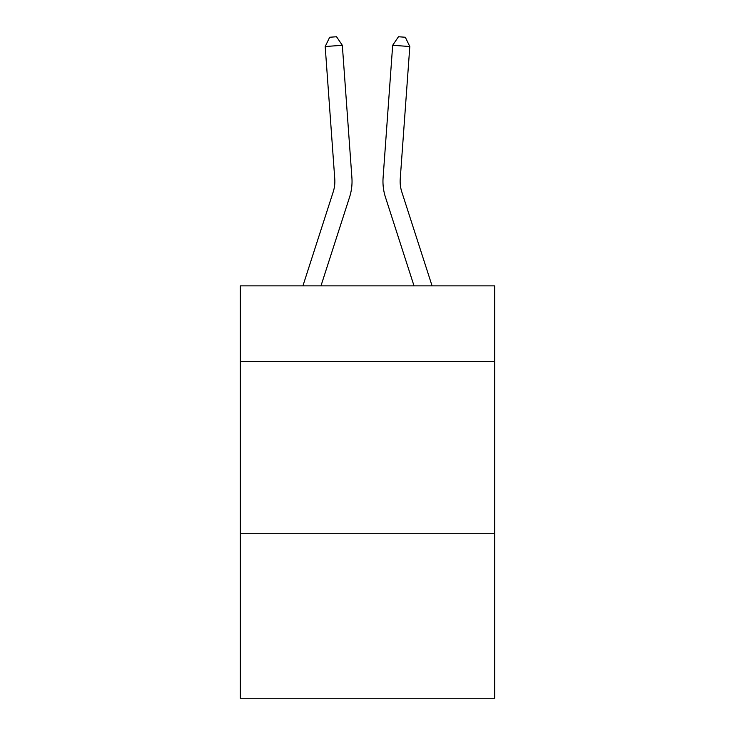 <?xml version="1.0" encoding="UTF-8"?>
<svg xmlns="http://www.w3.org/2000/svg" width="735" height="735" viewBox="0 0 735 735"><rect width="100%" height="100%" fill="white"/><g stroke="black" fill="none" stroke-linecap="round" stroke-linejoin="round"><path stroke-width="1.1" d="M494.655 361.473L494.655 285.869L240.345 285.869L240.345 361.473L494.655 361.473L494.655 698.25L240.345 698.25L240.345 361.473M494.655 533.298L240.345 533.298M351.9 177.677L342.326 45.294L351.9 177.677A51.551 51.551 138.1 0 1 349.548 197.219L320.974 285.869M302.921 285.869L333.194 191.945A34.361 34.361 -32.9 0 0 334.765 178.917L325.192 46.526L329.684 37.246L336.538 36.75L342.326 45.294L325.192 46.526M432.079 285.869L401.806 191.945A34.361 34.361 32.9 0 1 400.235 178.917L409.808 46.526L392.674 45.294L383.1 177.677A51.551 51.551 20.8 0 0 385.452 197.219L414.025 285.869L385.452 197.219M333.194 191.945A34.361 34.361 -41.9 0 0 334.765 178.917A34.361 34.361 -41.9 0 1 333.194 191.945A34.361 34.361 -41.9 0 0 334.765 178.917A34.361 34.361 -41.9 0 1 333.194 191.945A34.361 34.361 -41.9 0 0 334.765 178.917A34.361 34.361 -41.9 0 1 333.194 191.945A34.361 34.361 -41.9 0 0 334.765 178.917A34.361 34.361 -41.9 0 1 333.194 191.945A34.361 34.361 -41.9 0 0 334.765 178.917A34.361 34.361 -41.9 0 1 333.194 191.945A34.361 34.361 -41.9 0 0 334.765 178.917A34.361 34.361 -41.9 0 1 333.194 191.945A34.361 34.361 -41.9 0 0 334.765 178.917A34.361 34.361 -41.9 0 1 333.194 191.945A34.361 34.361 -41.9 0 0 334.765 178.917A34.361 34.361 -41.9 0 1 333.194 191.945A34.361 34.361 -41.9 0 0 334.765 178.917A34.361 34.361 -41.9 0 1 333.194 191.945A34.361 34.361 -41.9 0 0 334.765 178.917A34.361 34.361 -41.9 0 1 333.194 191.945A34.361 34.361 -41.9 0 0 334.765 178.917A34.361 34.361 -41.9 0 1 333.194 191.945A34.361 34.361 -41.9 0 0 334.765 178.917M401.806 191.945A34.361 34.361 -159.2 0 1 400.235 178.917A34.361 34.361 -159.2 0 0 401.806 191.945A34.361 34.361 -159.2 0 1 400.235 178.917A34.361 34.361 -159.2 0 0 401.806 191.945A34.361 34.361 -159.2 0 1 400.235 178.917A34.361 34.361 -159.2 0 0 401.806 191.945A34.361 34.361 -159.2 0 1 400.235 178.917A34.361 34.361 -159.2 0 0 401.806 191.945A34.361 34.361 -159.2 0 1 400.235 178.917A34.361 34.361 -159.2 0 0 401.806 191.945A34.361 34.361 -159.2 0 1 400.235 178.917A34.361 34.361 -159.2 0 0 401.806 191.945A34.361 34.361 -159.2 0 1 400.235 178.917A34.361 34.361 -159.2 0 0 401.806 191.945A34.361 34.361 -159.2 0 1 400.235 178.917A34.361 34.361 -159.2 0 0 401.806 191.945A34.361 34.361 -159.2 0 1 400.235 178.917A34.361 34.361 -159.2 0 0 401.806 191.945A34.361 34.361 -159.2 0 1 400.235 178.917A34.361 34.361 -159.2 0 0 401.806 191.945A34.361 34.361 -159.2 0 1 400.235 178.917A34.361 34.361 -159.2 0 0 401.806 191.945A34.361 34.361 -159.2 0 1 400.235 178.917M409.808 46.526L405.316 37.246L398.462 36.75L392.674 45.294L383.1 177.677"/></g></svg>
